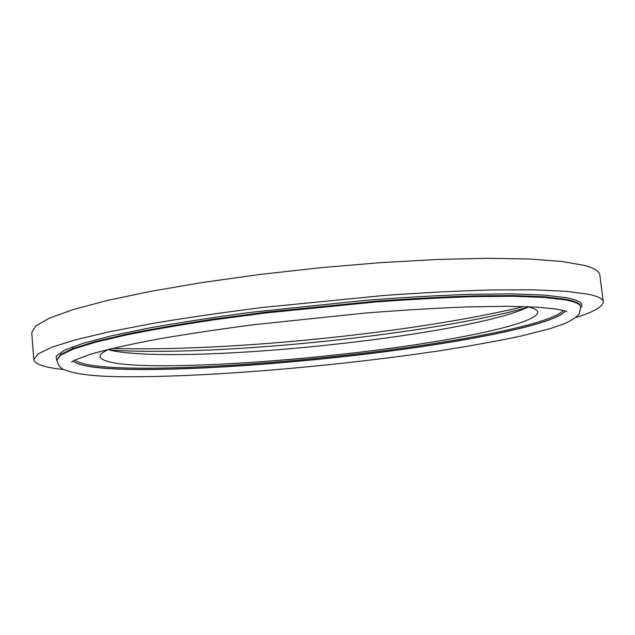 <?xml version="1.0" encoding="UTF-8"?>
<svg xmlns="http://www.w3.org/2000/svg" width="635" height="635" viewBox="0 0 635 635"><rect width="100%" height="100%" fill="white"/><g stroke="black" fill="none" stroke-linecap="round" stroke-linejoin="round"><path stroke-width="0.95" d="M575.842 317.54C594.011 311.825 603.147 306.562 603.25 301.76L599.821 274.955C599.472 271.351 594.392 268.192 584.589 265.486L562.348 261.517L529.931 259.024L487.823 258.278L437.317 259.461L380.524 262.644L320.231 267.74L259.675 274.495L202.105 282.535L150.431 291.394L106.91 300.585L72.993 309.642L49.308 318.191L35.758 325.93L31.75 332.661L33.782 359.608C34.846 364.292 44.855 367.601 63.81 369.546M603.25 301.76C602.98 298.783 597.972 296.259 588.224 294.195L566.055 291.298L533.678 289.814L491.553 289.941C459.026 290.862 423.196 292.703 384.064 295.465L262.858 307.419C223.234 312.436 186.682 317.746 153.202 323.358L109.482 331.74L75.39 339.836L51.554 347.329L37.886 353.973L33.782 359.608M108.069 349.671C117.165 352.068 130.969 353.584 149.471 354.203C255.556 358.172 477.06 331.946 528.479 306.967M109.331 349.099C102.878 351.965 99.766 354.489 99.997 356.656C102.052 362.006 118.872 364.99 150.447 365.617C210.336 366.752 303.808 359.783 385.564 348.964C466.701 338.193 537.321 322.953 537.797 312.19C537.583 310.015 534.027 308.173 527.129 306.665M112.379 348.369C225.909 352.084 413.536 333.026 524.002 306.562M565.015 311.039C555.522 323.62 475.409 339.908 387.231 351.353C298.299 362.815 198.453 370.245 131.882 369.3C98.917 368.8 79.327 366.038 73.104 361.005M74.724 360.116C81.59 364.903 100.894 367.562 132.644 368.086C198.366 369.11 296.902 361.855 384.969 350.544C472.313 339.257 551.918 323.159 563.245 310.491M580.747 307.007L580.668 306.38C580.422 303.522 575.302 301.141 565.325 299.236L544.139 296.759L513.699 295.585L474.567 295.886C444.532 296.839 411.631 298.609 375.856 301.204L265.533 312.206L213.058 319.199C180.261 324.167 151.289 329.2 126.135 334.288L95.02 341.63L73.184 348.432L60.611 354.465L56.88 360.22C58.071 365.173 60.444 368.316 63.992 369.641C75.533 374.388 96.449 376.753 126.754 376.722C210.201 377.166 340.058 365.871 442.762 350.282C471.551 345.726 497.554 340.995 520.771 336.098L549.846 328.724L565.079 323.469C572.992 319.627 577.723 316.365 579.263 313.69L580.747 307.007C580.501 304.157 575.381 301.792 565.412 299.903L544.219 297.45L513.786 296.291L474.647 296.608C444.611 297.569 411.71 299.355 375.936 301.95L265.605 312.96L213.13 319.945C180.324 324.906 151.352 329.922 126.198 334.994L95.075 342.321L73.239 349.099L60.666 355.116L56.88 360.22M56.967 360.974L56.158 356.124L64.484 350.242L82.693 343.432L111.093 335.907L149.296 327.977C179.292 322.596 212.725 317.436 249.603 312.483L364.887 300.371C402.812 297.458 437.825 295.45 469.924 294.322L511.723 293.894L544.124 295.084L566.452 297.704C579.43 300.299 584.224 303.649 580.819 307.761M73.033 361.053C79.081 366.141 98.695 368.927 131.889 369.419C198.564 370.364 298.617 362.91 387.652 351.409C475.933 339.939 556.062 323.628 565.094 311.071M73.914 348.853L72.025 347.051M71.549 362.101L74.62 360.172L91.154 353.989C109.585 348.909 131.842 343.94 157.932 339.082C186.952 334.073 219.273 329.232 254.881 324.564L365.966 312.991C402.423 310.15 436.023 308.126 466.749 306.927L506.595 306.284L536.138 307.078L556.316 309.055C563.047 310.364 566.531 311.277 566.761 311.793M527.51 307.451C433.522 333.669 234.839 354.838 126.079 350.869L109.117 349.948"/></g></svg>
